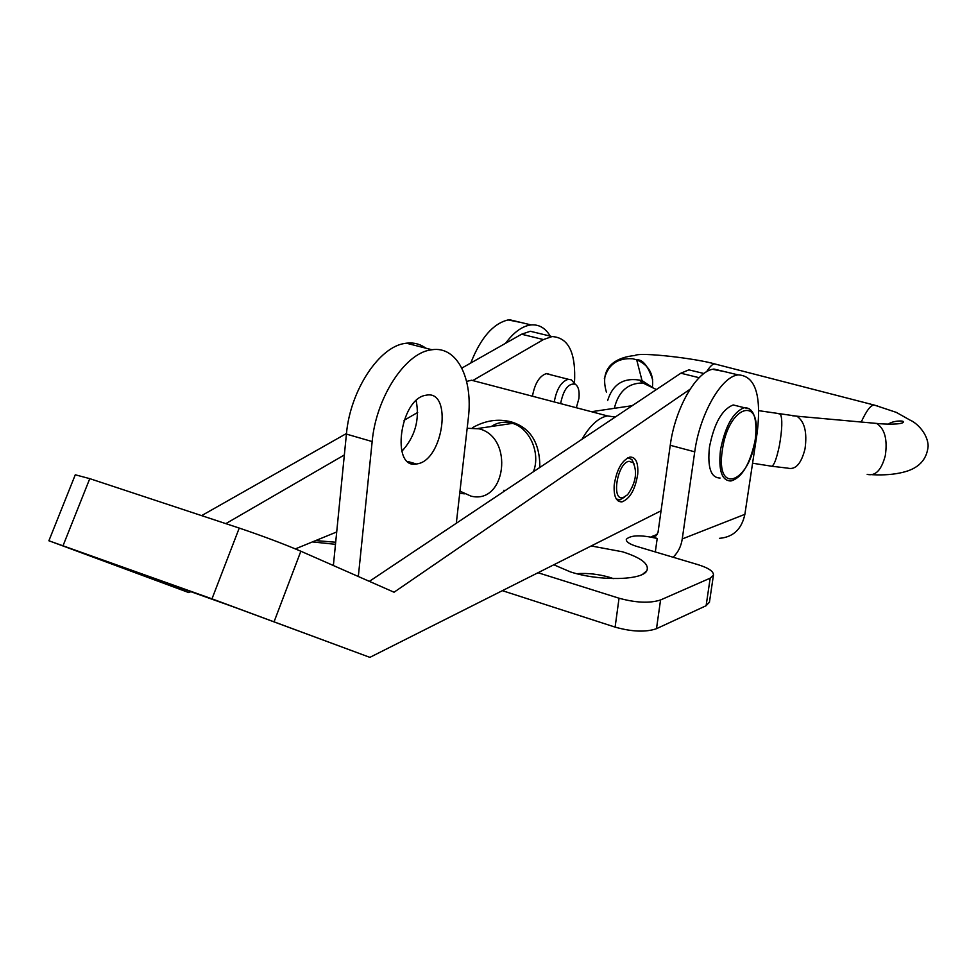 <?xml version="1.0" encoding="UTF-8"?>
<svg xmlns="http://www.w3.org/2000/svg" width="977" height="977" viewBox="0 0 977 977"><rect width="100%" height="100%" fill="white"/><g stroke="black" fill="none" stroke-linecap="round" stroke-linejoin="round"><path stroke-width="1.47" d="M553.8 564.779L570.312 571.863C599.109 581.278 642.231 580.497 646.798 570.8C649.51 564.181 641.413 557.843 622.532 551.797L591.207 545.96M613.385 578.616L609.868 577.419C598.645 574.146 587.604 572.901 576.748 573.682M312.396 541.917L335.49 544.323M505.573 343.306C513.365 332.778 521.388 326.721 529.632 325.133L531.134 324.926C539.06 324.303 545.422 328.04 550.246 336.125M521.205 322.532L508.101 319.931C493.092 323.558 480.647 337.92 470.767 363.041M719.39 538.339C733.214 537.179 741.714 529.168 744.877 514.329L757.297 431.883C761.547 394.684 755.111 375.681 738.014 374.863L736.695 375.144C720.134 378.502 699.544 415.53 694.732 451.826L682.251 538.95C681.103 546.424 678.05 552.518 673.092 557.244M723.896 371.455L712.428 369.282C695.612 372.53 674.912 409.229 670.246 445.304L658.009 532.514L655.872 535.933L652.734 536.959L656.251 535.616M456.308 523.257L468.276 418.522C473.308 378.685 457.126 345.773 431.944 349.742L430.552 349.961C404.93 353.454 376.035 397.773 372.164 441.555L358.327 576.503M425.825 348.166C420.098 343.989 413.625 342.329 406.408 343.196L404.991 343.403C379.088 346.75 350.12 390.629 346.42 434.093L333.377 565.536M418.193 463.684L416.458 464.014C390.678 469.363 399.801 399.08 425.618 395.294L426.68 395.111C452.363 390.348 443.68 458.555 418.193 463.684M416.178 400.668C419.817 419.927 415.03 436.817 401.816 451.35M538.009 572.73L619.039 598.217C636.027 602.858 649.876 603.432 660.562 599.963L710.181 578.164L706.115 605.728L709.473 602.052M706.115 605.728L656.495 628.687C645.821 632.363 632.021 631.838 615.107 627.112L502.386 590.67M710.181 578.164L713.442 575.172C713.76 571.496 708.704 568.028 698.299 564.755L636.65 546.375C629.42 544.104 625.976 541.734 626.306 539.292C630.727 535.017 641.022 534.737 657.203 538.486L652.734 536.959M464.331 493.849L459.74 493.202M657.203 538.486L655.311 551.944M335.697 542.235L315.669 540.586M637.737 474.089C635.282 489.428 630.018 498.697 621.958 501.885C616.182 501.958 613.605 496.328 614.203 484.995C616.67 469.51 621.934 460.191 629.982 457.041C635.832 457.028 638.408 462.719 637.737 474.089M48.887 540.782L211.985 598.84L239.243 528.068L89.774 478.645L75.278 474.798L48.899 540.745L188.72 592.563L84.889 553.825M84.865 553.898L233.356 606.827L369.88 657.362L211.985 598.84M532.441 396.222C534.859 383.179 539.658 375.595 546.815 373.47L551.126 374.887M336.711 531.964L295.384 548.891M190.906 591.671L188.72 592.563M472.746 380.554L543.444 339.569L552.078 336.564C568.687 337.566 576.149 353.161 574.464 383.363L571.398 379.87L568.345 379.284C561.335 381.433 556.634 388.993 554.24 401.938M225.834 523.635L344.356 454.952M404.038 420.354L417.68 412.453M201.616 515.624L346.481 433.495M461.852 368.085L521.584 334.219L530.316 331.264L540.635 333.78M239.243 528.068C262.764 536.031 283.293 543.749 300.855 551.223L394.049 592.221L690.092 389.2M661.075 510.788L369.88 657.362M369.367 581.364L680.835 373.214L688.883 369.856L698.189 372.115M576.345 407.751L578.921 398.396C579.666 391.105 578.421 386.367 575.184 384.181C568.467 383.082 563.668 389.31 560.774 402.829L560.676 403.635M720.086 478.022C710.902 477.9 707.36 467.592 709.449 447.136C714.126 423.371 722.052 409.314 733.238 404.954L738.771 406.334M539.841 467.446C539.951 442.764 530.352 427.56 511.056 421.832C498.062 418.486 485.166 420.464 472.367 427.767M491.26 426.509C497.281 422.528 503.839 421.331 510.91 422.931L511.618 423.114C529.375 427.279 540.94 452.913 533.405 471.744M505.304 490.515L503.839 490.271M623.094 497.623C610.979 501.311 617.281 462.732 629.078 461.278L633.279 462.817C637.578 472.526 635.661 483.175 627.552 494.765L623.094 497.623M624.682 497.024L620.163 499.699L616.389 499.088M627.93 457.7L631.899 459.581L633.951 463.77M466.603 381.409L471.549 380.236L482.809 383.192M581.926 439.32C590.071 425.398 598.571 417.594 607.425 415.933L615.266 417.032M459.972 491.175L470.987 496.121C505.952 504.987 514.342 437.44 479.072 428.805L467.165 428.28M706.542 371.797C709.998 366.424 712.697 363.823 714.614 363.969L717.374 364.616M877.688 406.029L874.452 405.199C871.118 404.551 866.709 410.157 861.226 422.027M633.511 404.844L631.716 405.76M694.732 451.826L670.246 445.304M372.164 441.555L346.42 434.093M744.877 514.329L682.251 538.95M651.232 536.727L657.216 534.443M660.562 599.963L656.495 628.687M619.039 598.217L615.107 627.112M63.053 545.679L89.774 478.645M543.444 339.569L521.584 334.219M274.183 621.506L300.855 551.223M699.166 377.708L680.835 373.214M755.233 439.455C762.988 394.83 728.561 404.307 722.345 450.165C715.164 495.998 749.652 483.065 755.233 439.455M733.238 404.954L744.205 407.69C753.694 407.58 757.419 418.132 755.368 439.357C750.141 463.977 741.995 477.851 730.93 480.977C721.832 480.867 718.339 470.56 720.476 450.043C725.19 426.216 733.092 412.099 744.205 407.69L749.42 408.862M778.938 413.882L780.379 414.114C782.577 418.718 782.235 429.257 779.377 445.744C776.165 460.765 773.247 467.531 770.609 466.053L752.571 463.22M792.323 415.726L796.866 416.19C804.596 421.466 807.307 432.359 805.011 448.895C801.274 463.733 795.498 470.132 787.682 468.13L772.099 466.285M607.657 400.472C612.97 383.534 624.425 376.902 642.011 380.554L652.88 387.832M614.521 408.301L614.765 406.64C619.1 390.873 628.467 382.984 642.866 382.984L654.187 388.467M604.372 378.551C608.353 364.397 617.782 357.79 632.644 358.767L636.686 359.792C648.52 364.909 653.772 373.812 652.453 386.501M871.618 422.968L876.845 423.542C884.808 428.952 887.629 439.626 885.309 455.575C881.474 470.108 875.429 476.373 867.185 474.358M642.756 574.183L646.798 570.8M416.458 464.014L407.714 461.462M709.387 602.589L713.442 575.172M431.944 349.742L406.408 343.196M738.014 374.863L713.772 369.013M531.134 324.926L509.615 319.735M621.958 501.885L617.757 500.688M552.078 336.564L530.316 331.264M703.965 373.519L688.883 369.856M575.184 384.181L571.398 379.87M568.345 379.284L546.045 373.593M471.549 380.236L607.499 415.921M633.279 462.817L631.899 459.581M758.824 410.682L796.866 416.19L876.552 423.42C884.246 424.299 902.369 424.824 903.395 422.052C904.421 420.171 892.355 420.721 888.496 424.116M652.709 379.87C647.995 365.972 642.658 359.28 636.686 359.792L642.011 380.554L640.143 380.712L642.866 382.984L656.41 389.542M872.412 474.712C883.819 475.286 893.894 474.517 902.638 472.38C918.307 468.74 926.819 459.996 928.15 446.147C927.906 433.922 917.024 422.956 909.978 420.073L896.3 412.379L874.659 405.174L714.785 363.945C696.625 358.583 640.301 351.842 634.989 355.481C618.392 357.106 598.547 365.288 606.399 392.082M632.241 405.687L591.451 411.708M512.522 423.371L477.912 428.488"/></g></svg>
